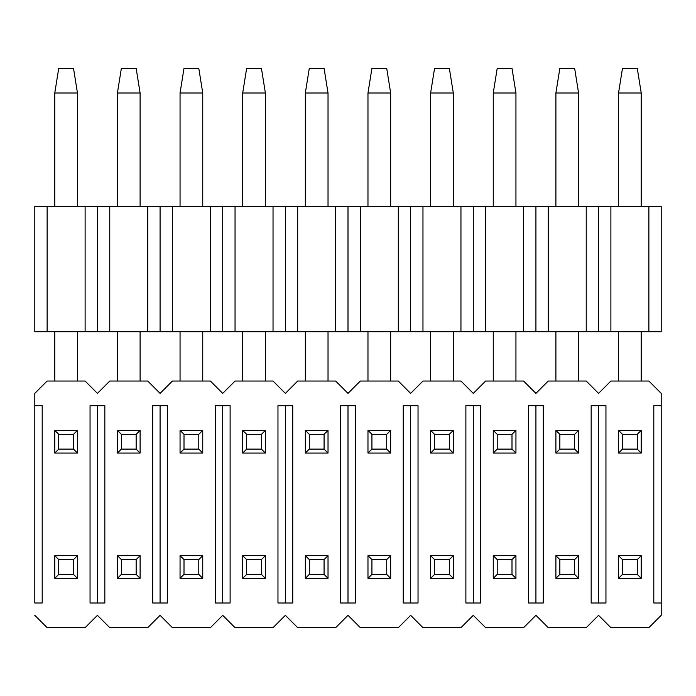 <?xml version="1.0" encoding="UTF-8"?>
<svg xmlns="http://www.w3.org/2000/svg" width="696" height="696" viewBox="0 0 696 696"><rect width="100%" height="100%" fill="white"/><g stroke="black" fill="none" stroke-linecap="round" stroke-linejoin="round"><path stroke-width="1.04" d="M34.8 331.722L34.8 206.442L598.56 206.442L598.56 331.722L34.8 331.722L610.888 331.722L598.56 331.722L598.56 206.442L610.888 206.442L610.888 331.722L648.872 331.722L610.888 331.722L610.888 206.442L586.232 206.442L586.232 331.722L586.232 206.442L548.248 206.442L548.248 331.722L548.248 206.442L535.92 206.442L535.92 331.722L535.92 206.442L523.592 206.442L523.592 331.722L523.592 206.442L485.608 206.442L485.608 331.722L485.608 206.442L473.28 206.442L473.28 331.722L473.28 206.442L460.952 206.442L460.952 331.722L460.952 206.442L422.968 206.442L422.968 331.722L422.968 206.442L410.64 206.442L410.64 331.722L410.64 206.442L398.312 206.442L398.312 331.722L398.312 206.442L360.328 206.442L360.328 331.722L360.328 206.442L348 206.442L348 331.722L348 206.442L335.672 206.442L335.672 331.722L335.672 206.442L297.688 206.442L297.688 331.722L297.688 206.442L285.36 206.442L285.36 331.722L285.36 206.442L273.032 206.442L273.032 331.722L273.032 206.442L235.048 206.442L235.048 331.722L235.048 206.442L222.72 206.442L222.72 331.722L222.72 206.442L210.392 206.442L210.392 331.722L210.392 206.442L172.408 206.442L172.408 331.722L172.408 206.442L160.08 206.442L160.08 331.722L160.08 206.442L147.752 206.442L147.752 331.722L147.752 206.442L109.768 206.442L109.768 331.722L109.768 206.442L97.44 206.442L97.44 331.722L97.44 206.442L85.112 206.442L85.112 331.722L85.112 206.442L47.128 206.442L47.128 331.722L47.128 206.442L34.8 206.442L34.8 331.722M661.2 331.722L648.872 331.722L661.2 331.722L661.2 206.442L661.2 331.722M661.2 206.442L648.872 206.442L648.872 331.722L648.872 206.442L610.888 206.442L661.2 206.442M622.485 559.593L622.485 574.391L637.275 574.391L637.275 559.593L622.485 559.593L637.275 559.593L641.225 555.652L618.535 555.652L622.485 559.593L618.535 555.652L618.535 578.341L622.485 574.391L622.485 559.593M641.225 578.341L637.275 574.391L622.485 574.391L618.535 578.341L641.225 578.341L618.535 578.341L618.535 555.652L641.225 555.652L641.225 578.341L641.225 555.652L637.275 559.593L637.275 574.391L641.225 578.341M559.845 559.593L559.845 574.391L574.635 574.391L574.635 559.593L559.845 559.593L574.635 559.593L578.585 555.652L555.895 555.652L559.845 559.593L555.895 555.652L555.895 578.341L559.845 574.391L559.845 559.593M578.585 578.341L574.635 574.391L559.845 574.391L555.895 578.341L578.585 578.341L555.895 578.341L555.895 555.652L578.585 555.652L578.585 578.341L578.585 555.652L574.635 559.593L574.635 574.391L578.585 578.341M497.205 559.593L497.205 574.391L511.995 574.391L511.995 559.593L497.205 559.593L511.995 559.593L515.945 555.652L493.255 555.652L497.205 559.593L493.255 555.652L493.255 578.341L497.205 574.391L497.205 559.593M515.945 578.341L511.995 574.391L497.205 574.391L493.255 578.341L515.945 578.341L493.255 578.341L493.255 555.652L515.945 555.652L515.945 578.341L515.945 555.652L511.995 559.593L511.995 574.391L515.945 578.341M434.565 559.593L434.565 574.391L449.355 574.391L449.355 559.593L434.565 559.593L449.355 559.593L453.305 555.652L430.615 555.652L434.565 559.593L430.615 555.652L430.615 578.341L434.565 574.391L434.565 559.593M453.305 578.341L449.355 574.391L434.565 574.391L430.615 578.341L453.305 578.341L430.615 578.341L430.615 555.652L453.305 555.652L453.305 578.341L453.305 555.652L449.355 559.593L449.355 574.391L453.305 578.341M371.925 559.593L371.925 574.391L386.715 574.391L386.715 559.593L371.925 559.593L386.715 559.593L390.665 555.652L367.975 555.652L371.925 559.593L367.975 555.652L367.975 578.341L371.925 574.391L371.925 559.593M390.665 578.341L386.715 574.391L371.925 574.391L367.975 578.341L390.665 578.341L367.975 578.341L367.975 555.652L390.665 555.652L390.665 578.341L390.665 555.652L386.715 559.593L386.715 574.391L390.665 578.341M309.285 559.593L309.285 574.391L324.075 574.391L324.075 559.593L309.285 559.593L324.075 559.593L328.025 555.652L305.335 555.652L309.285 559.593L305.335 555.652L305.335 578.341L309.285 574.391L309.285 559.593M328.025 578.341L324.075 574.391L309.285 574.391L305.335 578.341L328.025 578.341L305.335 578.341L305.335 555.652L328.025 555.652L328.025 578.341L328.025 555.652L324.075 559.593L324.075 574.391L328.025 578.341M246.645 559.593L246.645 574.391L261.435 574.391L261.435 559.593L246.645 559.593L261.435 559.593L265.385 555.652L242.695 555.652L246.645 559.593L242.695 555.652L242.695 578.341L246.645 574.391L246.645 559.593M265.385 578.341L261.435 574.391L246.645 574.391L242.695 578.341L265.385 578.341L242.695 578.341L242.695 555.652L265.385 555.652L265.385 578.341L265.385 555.652L261.435 559.593L261.435 574.391L265.385 578.341M184.005 559.593L184.005 574.391L198.795 574.391L198.795 559.593L184.005 559.593L198.795 559.593L202.745 555.652L180.055 555.652L184.005 559.593L180.055 555.652L180.055 578.341L184.005 574.391L184.005 559.593M202.745 578.341L198.795 574.391L184.005 574.391L180.055 578.341L202.745 578.341L180.055 578.341L180.055 555.652L202.745 555.652L202.745 578.341L202.745 555.652L198.795 559.593L198.795 574.391L202.745 578.341M121.365 559.593L121.365 574.391L136.155 574.391L136.155 559.593L121.365 559.593L136.155 559.593L140.105 555.652L117.415 555.652L121.365 559.593L117.415 555.652L117.415 578.341L121.365 574.391L121.365 559.593M140.105 578.341L136.155 574.391L121.365 574.391L117.415 578.341L140.105 578.341L117.415 578.341L117.415 555.652L140.105 555.652L140.105 578.341L140.105 555.652L136.155 559.593L136.155 574.391L140.105 578.341M58.725 559.593L58.725 574.391L73.515 574.391L73.515 559.593L58.725 559.593L73.515 559.593L77.465 555.652L54.775 555.652L58.725 559.593L54.775 555.652L54.775 578.341L58.725 574.391L58.725 559.593M77.465 578.341L73.515 574.391L58.725 574.391L54.775 578.341L77.465 578.341L54.775 578.341L54.775 555.652L77.465 555.652L77.465 578.341L77.465 555.652L73.515 559.593L73.515 574.391L77.465 578.341M622.485 434.313L622.485 449.111L637.275 449.111L637.275 434.313L622.485 434.313L637.275 434.313L641.225 430.372L618.535 430.372L622.485 434.313L618.535 430.372L618.535 453.061L622.485 449.111L622.485 434.313M641.225 453.061L637.275 449.111L622.485 449.111L618.535 453.061L641.225 453.061L618.535 453.061L618.535 430.372L641.225 430.372L641.225 453.061L641.225 430.372L637.275 434.313L637.275 449.111L641.225 453.061M641.225 93.003L641.225 206.442L641.225 93.003L637.275 68.338L622.485 68.338L637.275 68.338L641.225 93.003L618.535 93.003L641.225 93.003M641.225 331.722L641.225 381.043L641.225 331.722M618.535 381.043L618.535 331.722L618.535 381.043M618.535 206.442L618.535 93.003L618.535 206.442M622.485 68.338L618.535 93.003L622.485 68.338M559.845 434.313L559.845 449.111L574.635 449.111L574.635 434.313L559.845 434.313L574.635 434.313L578.585 430.372L555.895 430.372L559.845 434.313L555.895 430.372L555.895 453.061L559.845 449.111L559.845 434.313M578.585 453.061L574.635 449.111L559.845 449.111L555.895 453.061L578.585 453.061L555.895 453.061L555.895 430.372L578.585 430.372L578.585 453.061L578.585 430.372L574.635 434.313L574.635 449.111L578.585 453.061M578.585 93.003L578.585 206.442L578.585 93.003L574.635 68.338L559.845 68.338L574.635 68.338L578.585 93.003L555.895 93.003L578.585 93.003M578.585 331.722L578.585 381.043L578.585 331.722M555.895 381.043L555.895 331.722L555.895 381.043M555.895 206.442L555.895 93.003L555.895 206.442M559.845 68.338L555.895 93.003L559.845 68.338M497.205 434.313L497.205 449.111L511.995 449.111L511.995 434.313L497.205 434.313L511.995 434.313L515.945 430.372L493.255 430.372L497.205 434.313L493.255 430.372L493.255 453.061L497.205 449.111L497.205 434.313M515.945 453.061L511.995 449.111L497.205 449.111L493.255 453.061L515.945 453.061L493.255 453.061L493.255 430.372L515.945 430.372L515.945 453.061L515.945 430.372L511.995 434.313L511.995 449.111L515.945 453.061M515.945 93.003L515.945 206.442L515.945 93.003L511.995 68.338L497.205 68.338L511.995 68.338L515.945 93.003L493.255 93.003L515.945 93.003M515.945 331.722L515.945 381.043L515.945 331.722M493.255 381.043L493.255 331.722L493.255 381.043M493.255 206.442L493.255 93.003L493.255 206.442M497.205 68.338L493.255 93.003L497.205 68.338M434.565 434.313L434.565 449.111L449.355 449.111L449.355 434.313L434.565 434.313L449.355 434.313L453.305 430.372L430.615 430.372L434.565 434.313L430.615 430.372L430.615 453.061L434.565 449.111L434.565 434.313M453.305 453.061L449.355 449.111L434.565 449.111L430.615 453.061L453.305 453.061L430.615 453.061L430.615 430.372L453.305 430.372L453.305 453.061L453.305 430.372L449.355 434.313L449.355 449.111L453.305 453.061M453.305 93.003L453.305 206.442L453.305 93.003L449.355 68.338L434.565 68.338L449.355 68.338L453.305 93.003L430.615 93.003L453.305 93.003M453.305 331.722L453.305 381.043L453.305 331.722M430.615 381.043L430.615 331.722L430.615 381.043M430.615 206.442L430.615 93.003L430.615 206.442M434.565 68.338L430.615 93.003L434.565 68.338M371.925 434.313L371.925 449.111L386.715 449.111L386.715 434.313L371.925 434.313L386.715 434.313L390.665 430.372L367.975 430.372L371.925 434.313L367.975 430.372L367.975 453.061L371.925 449.111L371.925 434.313M390.665 453.061L386.715 449.111L371.925 449.111L367.975 453.061L390.665 453.061L367.975 453.061L367.975 430.372L390.665 430.372L390.665 453.061L390.665 430.372L386.715 434.313L386.715 449.111L390.665 453.061M390.665 93.003L390.665 206.442L390.665 93.003L386.715 68.338L371.925 68.338L386.715 68.338L390.665 93.003L367.975 93.003L390.665 93.003M390.665 331.722L390.665 381.043L390.665 331.722M367.975 381.043L367.975 331.722L367.975 381.043M367.975 206.442L367.975 93.003L367.975 206.442M371.925 68.338L367.975 93.003L371.925 68.338M309.285 434.313L309.285 449.111L324.075 449.111L324.075 434.313L309.285 434.313L324.075 434.313L328.025 430.372L305.335 430.372L309.285 434.313L305.335 430.372L305.335 453.061L309.285 449.111L309.285 434.313M328.025 453.061L324.075 449.111L309.285 449.111L305.335 453.061L328.025 453.061L305.335 453.061L305.335 430.372L328.025 430.372L328.025 453.061L328.025 430.372L324.075 434.313L324.075 449.111L328.025 453.061M328.025 93.003L328.025 206.442L328.025 93.003L324.075 68.338L309.285 68.338L324.075 68.338L328.025 93.003L305.335 93.003L328.025 93.003M328.025 331.722L328.025 381.043L328.025 331.722M305.335 381.043L305.335 331.722L305.335 381.043M305.335 206.442L305.335 93.003L305.335 206.442M309.285 68.338L305.335 93.003L309.285 68.338M246.645 434.313L246.645 449.111L261.435 449.111L261.435 434.313L246.645 434.313L261.435 434.313L265.385 430.372L242.695 430.372L246.645 434.313L242.695 430.372L242.695 453.061L246.645 449.111L246.645 434.313M265.385 453.061L261.435 449.111L246.645 449.111L242.695 453.061L265.385 453.061L242.695 453.061L242.695 430.372L265.385 430.372L265.385 453.061L265.385 430.372L261.435 434.313L261.435 449.111L265.385 453.061M265.385 93.003L265.385 206.442L265.385 93.003L261.435 68.338L246.645 68.338L261.435 68.338L265.385 93.003L242.695 93.003L265.385 93.003M265.385 331.722L265.385 381.043L265.385 331.722M242.695 381.043L242.695 331.722L242.695 381.043M242.695 206.442L242.695 93.003L242.695 206.442M246.645 68.338L242.695 93.003L246.645 68.338M184.005 434.313L184.005 449.111L198.795 449.111L198.795 434.313L184.005 434.313L198.795 434.313L202.745 430.372L180.055 430.372L184.005 434.313L180.055 430.372L180.055 453.061L184.005 449.111L184.005 434.313M202.745 453.061L198.795 449.111L184.005 449.111L180.055 453.061L202.745 453.061L180.055 453.061L180.055 430.372L202.745 430.372L202.745 453.061L202.745 430.372L198.795 434.313L198.795 449.111L202.745 453.061M202.745 93.003L202.745 206.442L202.745 93.003L198.795 68.338L184.005 68.338L198.795 68.338L202.745 93.003L180.055 93.003L202.745 93.003M202.745 331.722L202.745 381.043L202.745 331.722M180.055 381.043L180.055 331.722L180.055 381.043M180.055 206.442L180.055 93.003L180.055 206.442M184.005 68.338L180.055 93.003L184.005 68.338M121.365 434.313L121.365 449.111L136.155 449.111L136.155 434.313L121.365 434.313L136.155 434.313L140.105 430.372L117.415 430.372L121.365 434.313L117.415 430.372L117.415 453.061L121.365 449.111L121.365 434.313M140.105 453.061L136.155 449.111L121.365 449.111L117.415 453.061L140.105 453.061L117.415 453.061L117.415 430.372L140.105 430.372L140.105 453.061L140.105 430.372L136.155 434.313L136.155 449.111L140.105 453.061M140.105 93.003L140.105 206.442L140.105 93.003L136.155 68.338L121.365 68.338L136.155 68.338L140.105 93.003L117.415 93.003L140.105 93.003M140.105 331.722L140.105 381.043L140.105 331.722M117.415 381.043L117.415 331.722L117.415 381.043M117.415 206.442L117.415 93.003L117.415 206.442M121.365 68.338L117.415 93.003L121.365 68.338M58.725 434.313L58.725 449.111L73.515 449.111L73.515 434.313L58.725 434.313L73.515 434.313L77.465 430.372L54.775 430.372L58.725 434.313L54.775 430.372L54.775 453.061L58.725 449.111L58.725 434.313M77.465 453.061L73.515 449.111L58.725 449.111L54.775 453.061L77.465 453.061L54.775 453.061L54.775 430.372L77.465 430.372L77.465 453.061L77.465 430.372L73.515 434.313L73.515 449.111L77.465 453.061M77.465 93.003L77.465 206.442L77.465 93.003L73.515 68.338L58.725 68.338L73.515 68.338L77.465 93.003L54.775 93.003L77.465 93.003M77.465 331.722L77.465 381.043L77.465 331.722M54.775 381.043L54.775 331.722L54.775 381.043M54.775 206.442L54.775 93.003L54.775 206.442M58.725 68.338L54.775 93.003L58.725 68.338M34.8 602.997L34.8 393.379L34.8 405.707L42.195 405.707L42.195 602.997L34.8 602.997L42.195 602.997L42.195 405.707L34.8 405.707L34.8 602.997M653.805 602.997L661.2 602.997L661.2 393.379L648.872 381.043L610.888 381.043L598.56 393.379L586.232 381.043L548.248 381.043L535.92 393.379L523.592 381.043L485.608 381.043L473.28 393.379L460.952 381.043L422.968 381.043L410.64 393.379L398.312 381.043L360.328 381.043L348 393.379L335.672 381.043L297.688 381.043L285.36 393.379L273.032 381.043L235.048 381.043L222.72 393.379L210.392 381.043L172.408 381.043L160.08 393.379L147.752 381.043L109.768 381.043L97.44 393.379L85.112 381.043L47.128 381.043L34.8 393.379L47.128 381.043L85.112 381.043L97.44 393.379L109.768 381.043L147.752 381.043L160.08 393.379L172.408 381.043L210.392 381.043L222.72 393.379L235.048 381.043L273.032 381.043L285.36 393.379L297.688 381.043L335.672 381.043L348 393.379L360.328 381.043L398.312 381.043L410.64 393.379L422.968 381.043L460.952 381.043L473.28 393.379L485.608 381.043L523.592 381.043L535.92 393.379L548.248 381.043L586.232 381.043L598.56 393.379L610.888 381.043L648.872 381.043L661.2 393.379L661.2 602.997L653.805 602.997L653.805 405.707L653.805 602.997M90.045 602.997L104.835 602.997L90.045 602.997L90.045 405.707L104.835 405.707L104.835 602.997L104.835 405.707L90.045 405.707L90.045 602.997M152.685 602.997L167.475 602.997L152.685 602.997L152.685 405.707L167.475 405.707L167.475 602.997L167.475 405.707L152.685 405.707L152.685 602.997M215.325 602.997L230.115 602.997L215.325 602.997L215.325 405.707L230.115 405.707L230.115 602.997L230.115 405.707L215.325 405.707L215.325 602.997M277.965 602.997L292.755 602.997L277.965 602.997L277.965 405.707L292.755 405.707L292.755 602.997L292.755 405.707L277.965 405.707L277.965 602.997M340.605 602.997L355.395 602.997L340.605 602.997L340.605 405.707L355.395 405.707L355.395 602.997L355.395 405.707L340.605 405.707L340.605 602.997M403.245 602.997L418.035 602.997L403.245 602.997L403.245 405.707L418.035 405.707L418.035 602.997L418.035 405.707L403.245 405.707L403.245 602.997M465.885 602.997L480.675 602.997L465.885 602.997L465.885 405.707L480.675 405.707L480.675 602.997L480.675 405.707L465.885 405.707L465.885 602.997M528.525 602.997L543.315 602.997L528.525 602.997L528.525 405.707L543.315 405.707L543.315 602.997L543.315 405.707L528.525 405.707L528.525 602.997M591.165 602.997L605.955 602.997L591.165 602.997L591.165 405.707L605.955 405.707L605.955 602.997L605.955 405.707L591.165 405.707L591.165 602.997M653.805 405.707L661.2 405.707L653.805 405.707M34.8 615.334L47.128 627.662L85.112 627.662L97.44 615.334L109.768 627.662L147.752 627.662L160.08 615.334L172.408 627.662L210.392 627.662L222.72 615.334L235.048 627.662L273.032 627.662L285.36 615.334L297.688 627.662L335.672 627.662L348 615.334L360.328 627.662L398.312 627.662L410.64 615.334L422.968 627.662L460.952 627.662L473.28 615.334L485.608 627.662L523.592 627.662L535.92 615.334L548.248 627.662L586.232 627.662L598.56 615.334L610.888 627.662L648.872 627.662L661.2 615.334L661.2 602.997L661.2 615.334L648.872 627.662L610.888 627.662L598.56 615.334L586.232 627.662L548.248 627.662L535.92 615.334L523.592 627.662L485.608 627.662L473.28 615.334L460.952 627.662L422.968 627.662L410.64 615.334L398.312 627.662L360.328 627.662L348 615.334L335.672 627.662L297.688 627.662L285.36 615.334L273.032 627.662L235.048 627.662L222.72 615.334L210.392 627.662L172.408 627.662L160.08 615.334L147.752 627.662L109.768 627.662L97.44 615.334L85.112 627.662L47.128 627.662L34.8 615.334M97.44 405.707L97.44 602.997L97.44 405.707M160.08 405.707L160.08 602.997L160.08 405.707M222.72 405.707L222.72 602.997L222.72 405.707M285.36 405.707L285.36 602.997L285.36 405.707M348 405.707L348 602.997L348 405.707M410.64 405.707L410.64 602.997L410.64 405.707M473.28 405.707L473.28 602.997L473.28 405.707M535.92 405.707L535.92 602.997L535.92 405.707M598.56 405.707L598.56 602.997L598.56 405.707"/></g></svg>
